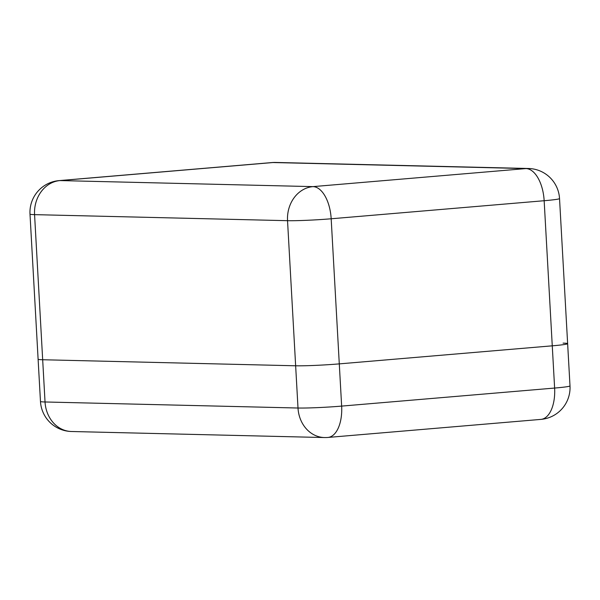 <?xml version="1.0" encoding="UTF-8"?>
<svg xmlns="http://www.w3.org/2000/svg" width="600" height="600" viewBox="0 0 600 600"><rect width="100%" height="100%" fill="white"/><g stroke="black" fill="none" stroke-linecap="round" stroke-linejoin="round"><path stroke-width="0.9" d="M559.53 198.555A31.845 31.845 0 0 0 528.495 168.495A31.845 27.277 91.4 0 0 525.96 168.578L272.993 162.532L60.015 180.578L312.983 186.623L525.96 168.578A31.845 16.35 -94.8 0 1 544.155 200.722L331.178 218.775L341.647 406.103L554.625 388.058L544.155 200.722A31.845 1.522 -3.2 0 0 559.53 198.555L567.638 343.65A31.845 1.522 176.8 0 1 552.263 345.825L339.293 363.877A31.845 1.522 176.8 0 1 295.642 365.79L42.682 359.745A31.845 1.522 176.8 0 1 38.115 359.212A31.845 1.522 -3.2 0 0 42.682 359.745L295.642 365.79A31.845 1.522 -3.2 0 0 339.293 363.877L552.263 345.825A31.845 1.522 -3.2 0 0 567.638 343.65A31.845 1.522 -3.2 0 0 563.07 343.125M287.535 220.688L34.568 214.642L45.037 401.978L298.005 408.022L287.535 220.688A31.845 1.522 -3.2 0 0 331.178 218.775A31.845 16.35 85.2 0 0 312.983 186.623A31.845 27.277 91.4 0 0 287.535 220.688M30 214.118A31.845 1.522 -3.2 0 0 34.568 214.642A31.845 27.277 91.4 0 1 60.015 180.578A31.845 16.35 -94.8 0 0 59.108 180.608A31.845 31.845 0 0 0 30 214.118L40.47 401.445A31.845 31.845 0 0 0 71.505 431.505A31.845 27.277 -88.6 0 1 45.037 401.978A31.845 1.522 176.8 0 1 40.47 401.445M272.077 162.555A31.845 16.35 85.2 0 1 272.993 162.532A31.845 27.277 91.4 0 1 275.528 162.45A31.845 31.845 0 0 0 272.077 162.555L59.108 180.608M341.647 406.103A31.845 1.522 176.8 0 1 298.005 408.022A31.845 27.277 -88.6 0 0 324.472 437.55A31.845 31.845 0 0 0 327.923 437.445A31.845 16.35 -94.8 0 0 341.647 406.103M540.893 419.393A31.845 31.845 0 0 0 570 385.882A31.845 1.522 176.8 0 1 554.625 388.058A31.845 16.35 85.2 0 1 540.893 419.393L327.923 437.445M528.495 168.495L275.528 162.45M570 385.882L567.638 343.65M324.472 437.55L71.505 431.505"/></g></svg>
